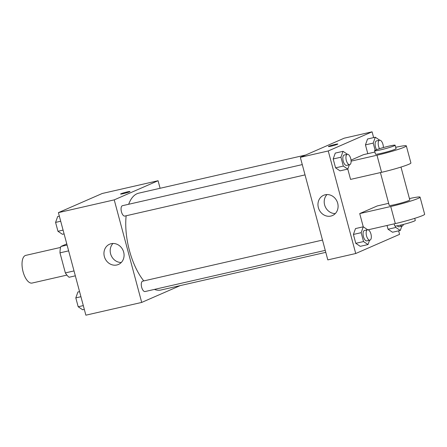 <?xml version="1.0" encoding="UTF-8"?>
<svg xmlns="http://www.w3.org/2000/svg" width="447" height="447" viewBox="0 0 447 447"><rect width="100%" height="100%" fill="white"/><g stroke="black" fill="none" stroke-linecap="round" stroke-linejoin="round"><path stroke-width="0.67" d="M60.585 247.42L25.758 255.377A14.198 6.292 77.1 0 0 22.791 270.619A14.198 6.292 77.1 0 0 32.083 283.057L66.91 275.095M74.018 270.927L65.357 272.905L59.982 252.846A19.065 8.448 77.1 0 1 60.837 246.493L66.776 243.894M65.357 272.905A19.065 8.448 77.1 0 0 69.078 277.257L75.331 275.827M68.642 250.868L59.982 252.846M67.089 245.062L60.837 246.493M180.191 285.616L141.705 302.423L85.874 315.18L58.401 212.632L102.24 193.484L158.07 180.728L160.093 188.276M305.687 155.008L138.821 193.138A49.684 22.009 77.1 0 0 128.669 204.273M126.149 215.767A49.684 22.009 77.1 0 0 143.805 280.912M154.411 289.41A49.684 22.009 77.1 0 0 160.959 290.008L325.785 252.343M141.705 302.423L114.231 199.87L158.07 180.728M302.273 164.602L122.456 205.693A5.325 2.358 77.1 0 0 121.344 211.409A5.325 2.358 77.1 0 0 124.83 216.069L305.033 174.889M325.26 250.37L145.052 291.55A5.325 2.358 -102.9 0 1 141.621 287.103A5.325 2.358 -102.9 0 1 142.492 281.23A5.325 2.358 -102.9 0 1 142.682 281.169L322.499 240.078M114.231 199.87L58.401 212.632M116.863 264.982A11.052 9.873 66.4 0 1 104.626 257.427A11.052 9.873 66.4 0 1 109.588 244.213A11.052 9.873 66.4 0 1 123.059 250.387A11.052 9.873 66.4 0 1 118.433 264.462A11.052 9.873 66.4 0 1 116.863 264.982M120.578 194.043A4.878 0.363 165 0 1 121.031 193.758A4.878 0.363 165 0 1 126.277 192.149A4.878 0.363 165 0 1 130.004 191.517A4.878 0.363 165 0 1 125.389 193.132A4.878 0.363 165 0 1 120.578 194.043A4.878 0.363 165 0 1 121.025 193.752A4.878 0.363 165 0 1 126.266 192.154A4.878 0.363 165 0 1 130.004 191.517M121.282 262.478A11.052 9.873 66.4 0 1 111.208 255.561A11.052 9.873 66.4 0 1 112.979 243.47M398.623 230.848L399.562 234.368L355.723 253.516L327.807 259.897L300.334 157.344L344.173 138.196L372.088 131.82L373.636 137.609M84.327 309.391L82.661 309.771L78.186 306.765L75.806 297.886L77.901 292.008L79.566 291.628M83.31 305.597L78.186 306.765M80.929 296.713L75.806 297.886M64.1 233.91L62.44 234.289L57.959 231.289L55.579 222.405L57.68 216.532L59.339 216.152M63.083 230.116L57.959 231.289M60.703 221.237L55.579 222.405M369.557 240.246L368.021 244.559L363.54 241.559L361.159 232.675L363.26 226.797L367.674 229.764M367.557 229.78L364.45 230.49A5.325 2.358 77.1 0 0 363.338 236.206A5.325 2.358 77.1 0 0 366.825 240.872L369.926 240.162A5.325 2.358 77.1 0 0 370.116 240.1A5.325 2.358 77.1 0 0 370.988 234.228A5.325 2.358 77.1 0 0 367.557 229.78A5.325 2.358 77.1 0 0 366.439 235.496A5.325 2.358 77.1 0 0 369.926 240.162M363.26 226.802L355.505 228.573L353.409 234.446L355.505 228.573M368.021 244.559L360.265 246.336L355.784 243.33L353.409 234.446L361.159 232.675M363.54 241.559L355.784 243.33L353.409 234.446M349.336 164.77L347.794 169.083L343.318 166.077L340.938 157.199L343.033 151.321L347.448 154.282M347.33 154.304L344.229 155.014A5.325 2.358 77.1 0 0 343.117 160.73A5.325 2.358 77.1 0 0 346.598 165.39L349.705 164.686A5.325 2.358 77.1 0 0 349.889 164.619A5.325 2.358 77.1 0 0 350.766 158.752A5.325 2.358 77.1 0 0 347.33 154.304A5.325 2.358 77.1 0 0 346.218 160.02A5.325 2.358 77.1 0 0 349.705 164.686M343.033 151.321L335.278 153.092L333.183 158.97L335.278 153.092M351.102 161.143L376.994 155.226L381.576 172.318L350.56 179.403L347.794 169.083L340.038 170.855L335.563 167.854L333.183 158.97L340.938 157.199M343.318 166.077L335.563 167.854L333.183 158.97M401.825 226.154L400.283 230.468L395.807 227.467L395.422 226.037M397.243 225.791A5.325 2.358 77.1 0 0 399.093 226.78L402.194 226.07A5.325 2.358 77.1 0 0 402.378 226.009A5.325 2.358 77.1 0 0 403.417 224.416M400.283 230.468L392.527 232.244L388.052 229.238L387.046 225.484L388.052 229.238L395.807 227.467M400.395 225.148A5.325 2.358 77.1 0 0 402.194 226.07M375.128 150.298L373.2 143.107L375.301 137.229L379.715 140.19M383.364 147.555A5.325 2.358 77.1 0 0 382.185 142.358A5.325 2.358 77.1 0 0 379.598 140.213L376.497 140.922A5.325 2.358 77.1 0 0 375.094 144.286A5.325 2.358 77.1 0 0 376.581 149.689M375.301 137.229L367.546 139L365.45 144.878L367.546 139M365.45 144.878L367.803 153.673L365.45 144.878L373.2 143.107M379.598 140.213A5.325 2.358 77.1 0 0 378.196 143.403A5.325 2.358 77.1 0 0 379.514 148.695M325.176 194.786A11.052 9.873 66.4 0 1 337.412 202.34A11.052 9.873 66.4 0 1 332.451 215.555A11.052 9.873 66.4 0 1 318.979 209.38A11.052 9.873 66.4 0 1 323.606 195.305A11.052 9.873 66.4 0 1 325.176 194.786M355.723 253.516L328.249 150.963L300.334 157.344L344.173 138.196M327.807 259.897L300.334 157.344M326.997 194.562A11.052 9.873 -113.6 0 0 325.226 206.654A11.052 9.873 -113.6 0 0 335.3 213.571M331.098 146.169A4.878 0.363 165 0 1 328.394 146.555A4.878 0.363 165 0 1 333.009 144.94A4.878 0.363 165 0 1 337.82 144.029A4.878 0.363 165 0 1 331.098 146.169M328.249 150.963L372.088 131.82M337.82 144.029A4.878 0.363 -15 0 0 333.015 144.94A4.878 0.363 -15 0 0 328.394 146.555M340.038 170.855L335.563 167.854M360.265 246.336L355.784 243.33M392.527 232.244L388.052 229.238M374.916 152.047L363.512 154.656L351.018 160.11M388.655 203.324L377.251 205.933L359.718 213.588L363.255 226.802M380.419 172.581L389.22 205.43A10.644 0.799 -15 0 0 397.355 204.05A10.644 0.799 -15 0 0 408.809 200.547A10.644 0.799 -15 0 0 409.787 199.915L400.987 167.066M359.718 213.588L390.734 206.503L395.316 223.595A21.294 1.598 -15 0 0 424.65 214.253L420.068 197.161A21.294 1.598 165 0 1 390.734 206.503M409.43 198.58A21.294 1.598 165 0 1 420.068 197.161M381.576 172.318A21.294 1.598 -15 0 0 410.91 162.976L406.329 145.884A21.294 1.598 -15 0 0 395.69 147.303M368.132 229.803L395.316 223.595M394.159 223.858L394.712 225.936A10.644 0.799 -15 0 0 402.853 224.562A10.644 0.799 -15 0 0 414.302 221.058A10.644 0.799 -15 0 0 415.28 220.427L414.721 218.343M374.564 150.734L375.48 154.154A10.644 0.799 -15 0 0 385.968 152.164A10.644 0.799 -15 0 0 396.048 148.639L395.131 145.225A10.644 0.799 165 0 1 385.051 148.75A10.644 0.799 165 0 1 374.564 150.734A10.644 0.799 165 0 1 375.541 150.103A10.644 0.799 165 0 1 386.99 146.599A10.644 0.799 165 0 1 395.131 145.225M376.994 155.226A21.294 1.598 -15 0 0 406.329 145.884"/></g></svg>
